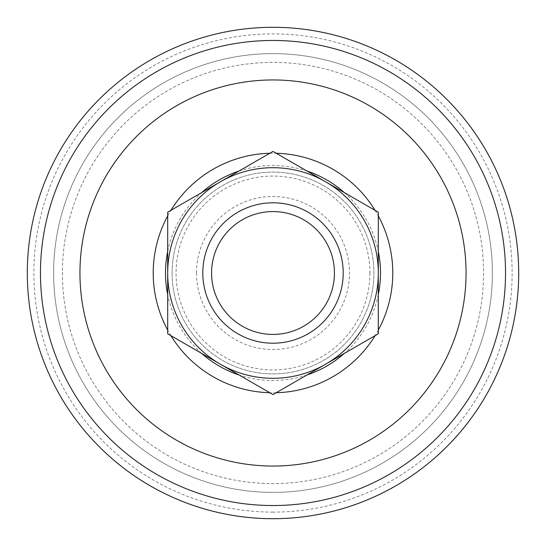 <?xml version="1.0" encoding="UTF-8"?>
<svg xmlns="http://www.w3.org/2000/svg" width="546" height="546" viewBox="0 0 546 546"><rect width="100%" height="100%" fill="white"/><g stroke="black" fill="none" stroke-linecap="round" stroke-linejoin="round"><path stroke-width="0.41" stroke-dasharray="2.73 2.05" d="M483.599 273A210.599 210.599 0 0 1 273 483.599A210.599 210.599 0 0 1 62.401 273A210.599 210.599 0 0 1 273 62.401A210.599 210.599 0 0 1 483.599 273A210.599 210.599 0 0 1 273 483.599A210.599 210.599 0 0 1 62.401 273A210.599 210.599 0 0 1 273 62.401A210.599 210.599 0 0 1 483.599 273M492.376 273A219.376 219.376 0 0 1 273 492.376A219.376 219.376 0 0 1 53.624 273A219.376 219.376 0 0 1 273 53.624A219.376 219.376 0 0 1 492.376 273A219.376 219.376 0 0 1 273 492.376A219.376 219.376 0 0 1 53.624 273A219.376 219.376 0 0 1 273 53.624A219.376 219.376 0 0 1 492.376 273A219.376 219.376 0 0 1 273 492.376A219.376 219.376 0 0 1 53.624 273A219.376 219.376 0 0 1 273 53.624A219.376 219.376 0 0 1 492.376 273A219.376 219.376 0 0 1 273 492.376A219.376 219.376 0 0 1 53.624 273A219.376 219.376 0 0 1 273 53.624A219.376 219.376 0 0 1 492.376 273M167.697 215.916A119.779 119.779 0 0 1 170.912 210.353M269.785 153.262A119.779 119.779 0 0 1 276.215 153.262M375.088 210.353A119.779 119.779 0 0 1 378.303 215.916M167.697 251.392A107.494 107.494 0 0 1 201.638 192.608M239.059 171.007A107.494 107.494 0 0 1 306.941 171.007M344.362 192.608A107.494 107.494 0 0 1 378.303 251.392M369.929 273A96.929 96.929 0 0 1 273 369.929A96.929 96.929 0 0 1 176.071 273A96.929 96.929 0 0 1 273 176.071A96.929 96.929 0 0 1 369.929 273M378.303 294.608A107.494 107.494 0 0 1 344.362 353.392M306.941 374.993A107.494 107.494 0 0 1 239.059 374.993M201.638 353.392A107.494 107.494 0 0 1 167.697 294.608M378.303 330.084A119.779 119.779 0 0 1 375.088 335.647M276.215 392.738A119.779 119.779 0 0 1 269.785 392.738M170.912 335.647A119.779 119.779 0 0 1 167.697 330.084M343.202 273A70.202 70.202 0 0 1 273 343.202A70.202 70.202 0 0 1 202.798 273A70.202 70.202 0 0 0 273 343.202A70.202 70.202 0 0 0 343.202 273A70.202 70.202 0 0 1 308.101 333.797A70.202 70.202 0 0 1 202.798 273A70.202 70.202 0 0 1 237.899 212.203A70.202 70.202 0 0 1 343.202 273A70.202 70.202 0 0 0 237.899 212.203A70.202 70.202 0 0 0 202.798 273A70.202 70.202 0 0 1 273 202.798A70.202 70.202 0 0 1 343.202 273A70.202 70.202 0 0 1 273 343.202A70.202 70.202 0 0 1 202.798 273A70.202 70.202 0 0 1 273 202.798A70.202 70.202 0 0 1 343.202 273M196.499 273A76.501 76.501 0 0 0 273 349.501A76.501 76.501 0 0 0 349.501 273A76.501 76.501 0 0 0 273 196.499A76.501 76.501 0 0 0 196.499 273M242.287 219.806A61.425 61.425 0 0 1 326.194 242.287A61.425 61.425 0 0 1 303.712 326.194A61.425 61.425 0 0 1 219.806 303.712A61.425 61.425 0 0 1 242.287 219.806A61.425 61.425 0 0 1 334.425 273A61.425 61.425 0 0 0 273 211.575A61.425 61.425 0 0 0 211.575 273A61.425 61.425 0 0 1 242.287 219.806M378.303 333.797L378.303 273L378.303 333.797L273 394.587L220.352 364.196L273 394.587L325.648 364.196A105.303 105.303 0 0 0 378.303 273L378.303 212.203L378.303 273A105.303 105.303 0 0 0 325.648 181.804L378.303 212.203L273 151.413L220.352 181.804L273 151.413L325.648 181.804A105.303 105.303 0 0 0 220.352 181.804L167.697 212.203L220.352 181.804A105.303 105.303 0 0 0 167.697 273L167.697 333.797L167.697 273A105.303 105.303 0 0 0 220.352 364.196L167.697 333.797L220.352 364.196A105.303 105.303 0 0 0 378.303 273A105.303 105.303 0 0 0 220.352 181.804A105.303 105.303 0 0 0 220.352 364.196A105.303 105.303 0 0 0 325.648 364.196L273 394.587L167.697 333.797L167.697 212.203L273 151.413L378.303 212.203L378.303 333.797M334.425 273A61.425 61.425 0 0 1 303.712 326.194A61.425 61.425 0 0 1 211.575 273A61.425 61.425 0 0 0 273 334.425A61.425 61.425 0 0 0 334.425 273M308.101 333.797A70.202 70.202 0 0 0 333.797 237.899A70.202 70.202 0 0 0 237.899 212.203A70.202 70.202 0 0 0 212.203 308.101A70.202 70.202 0 0 0 308.101 333.797M378.303 273A105.303 105.303 0 0 1 220.352 364.196A105.303 105.303 0 0 1 220.352 181.804A105.303 105.303 0 0 1 378.303 273M518.7 273A245.7 245.7 0 0 0 273 27.3A245.7 245.7 0 0 0 27.3 273A245.7 245.7 0 0 0 273 518.7A245.7 245.7 0 0 0 518.7 273M273 512.121A239.121 239.121 0 0 1 33.879 273A239.121 239.121 0 0 1 273 33.879A239.121 239.121 0 0 1 512.121 273A239.121 239.121 0 0 1 273 512.121M172.086 273A100.914 100.914 0 0 0 273 373.914A100.914 100.914 0 0 0 373.914 273A100.914 100.914 0 0 0 273 172.086A100.914 100.914 0 0 0 172.086 273A100.914 100.914 0 0 0 273 373.914A100.914 100.914 0 0 0 373.914 273A100.914 100.914 0 0 0 273 172.086A100.914 100.914 0 0 0 172.086 273"/><path stroke-width="0.82" d="M167.697 330.084A119.779 119.779 0 0 1 167.697 215.916M170.912 210.353A119.779 119.779 0 0 1 269.785 153.262M276.215 153.262A119.779 119.779 0 0 1 375.088 210.353M378.303 215.916A119.779 119.779 0 0 1 378.303 330.084M167.697 294.608A107.494 107.494 0 0 1 167.697 251.392M201.638 192.608A107.494 107.494 0 0 1 239.059 171.007M306.941 171.007A107.494 107.494 0 0 1 344.362 192.608M378.303 251.392A107.494 107.494 0 0 1 378.303 294.608M344.362 353.392A107.494 107.494 0 0 1 306.941 374.993M239.059 374.993A107.494 107.494 0 0 1 201.638 353.392M375.088 335.647A119.779 119.779 0 0 1 276.215 392.738M269.785 392.738A119.779 119.779 0 0 1 170.912 335.647M334.425 273A61.425 61.425 0 0 0 273 211.575A61.425 61.425 0 0 0 211.575 273A61.425 61.425 0 0 0 273 334.425A61.425 61.425 0 0 0 334.425 273M343.202 273A70.202 70.202 0 0 0 273 202.798A70.202 70.202 0 0 0 202.798 273A70.202 70.202 0 0 0 273 343.202A70.202 70.202 0 0 0 343.202 273M273 394.587L378.303 333.797L378.303 212.203L273 151.413L167.697 212.203L167.697 333.797L273 394.587M167.697 273A105.303 105.303 0 0 1 325.648 181.804A105.303 105.303 0 0 1 325.648 364.196A105.303 105.303 0 0 1 167.697 273M27.3 273A245.7 245.7 0 0 1 273 27.3A245.7 245.7 0 0 1 518.7 273A245.7 245.7 0 0 1 273 518.7A245.7 245.7 0 0 1 27.3 273M79.948 273A193.052 193.052 0 0 1 273 79.948A193.052 193.052 0 0 1 466.052 273A193.052 193.052 0 0 1 273 466.052A193.052 193.052 0 0 1 79.948 273M273 505.535A232.535 232.535 0 0 0 505.535 273A232.535 232.535 0 0 0 273 40.465A232.535 232.535 0 0 0 40.465 273A232.535 232.535 0 0 0 273 505.535"/></g></svg>
